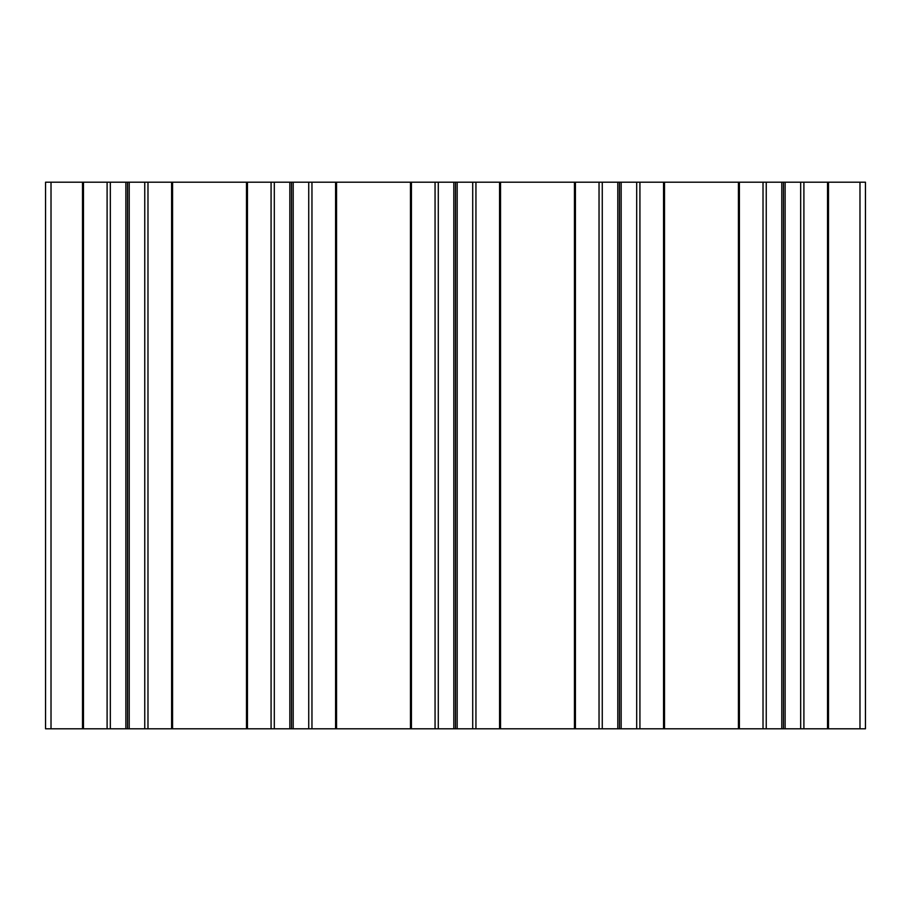 <?xml version="1.0" encoding="UTF-8"?>
<svg xmlns="http://www.w3.org/2000/svg" width="911" height="911" viewBox="0 0 911 911"><rect width="100%" height="100%" fill="white"/><g stroke="black" fill="none" stroke-linecap="round" stroke-linejoin="round"><path stroke-width="1.37" d="M785.134 182.2L45.55 182.2L45.55 728.8L865.45 728.8L865.45 182.2L785.134 182.2L785.134 728.8M110.322 182.2L110.322 728.8M125.866 182.2L125.866 728.8M127.54 182.2L127.54 728.8M129.214 182.2L129.214 728.8M144.758 182.2L144.758 728.8M274.302 182.2L274.302 728.8M289.846 182.2L289.846 728.8M291.52 182.2L291.52 728.8M293.194 182.2L293.194 728.8M308.738 182.2L308.738 728.8M438.282 182.2L438.282 728.8M453.826 182.2L453.826 728.8M455.5 182.2L455.5 728.8M457.174 182.2L457.174 728.8M472.718 182.2L472.718 728.8M602.262 182.2L602.262 728.8M617.806 182.2L617.806 728.8M619.48 182.2L619.48 728.8M621.154 182.2L621.154 728.8M636.698 182.2L636.698 728.8M766.242 182.2L766.242 728.8M781.786 182.2L781.786 728.8M783.46 182.2L783.46 728.8M800.678 182.2L800.678 728.8M51.016 182.2L51.016 728.8M82.514 182.2L82.514 728.8M83.47 182.2L83.47 728.8M107.099 182.2L107.099 728.8M147.981 182.2L147.981 728.8M171.61 182.2L171.61 728.8M172.566 182.2L172.566 728.8M246.494 182.2L246.494 728.8M247.45 182.2L247.45 728.8M271.079 182.2L271.079 728.8M311.961 182.2L311.961 728.8M335.59 182.2L335.59 728.8M336.546 182.2L336.546 728.8M410.474 182.2L410.474 728.8M411.43 182.2L411.43 728.8M435.059 182.2L435.059 728.8M475.941 182.2L475.941 728.8M499.57 182.2L499.57 728.8M500.526 182.2L500.526 728.8M574.454 182.2L574.454 728.8M575.41 182.2L575.41 728.8M599.039 182.2L599.039 728.8M639.921 182.2L639.921 728.8M663.55 182.2L663.55 728.8M664.506 182.2L664.506 728.8M738.434 182.2L738.434 728.8M739.39 182.2L739.39 728.8M763.019 182.2L763.019 728.8M803.901 182.2L803.901 728.8M827.53 182.2L827.53 728.8M828.486 182.2L828.486 728.8M859.984 182.2L859.984 728.8"/></g></svg>

